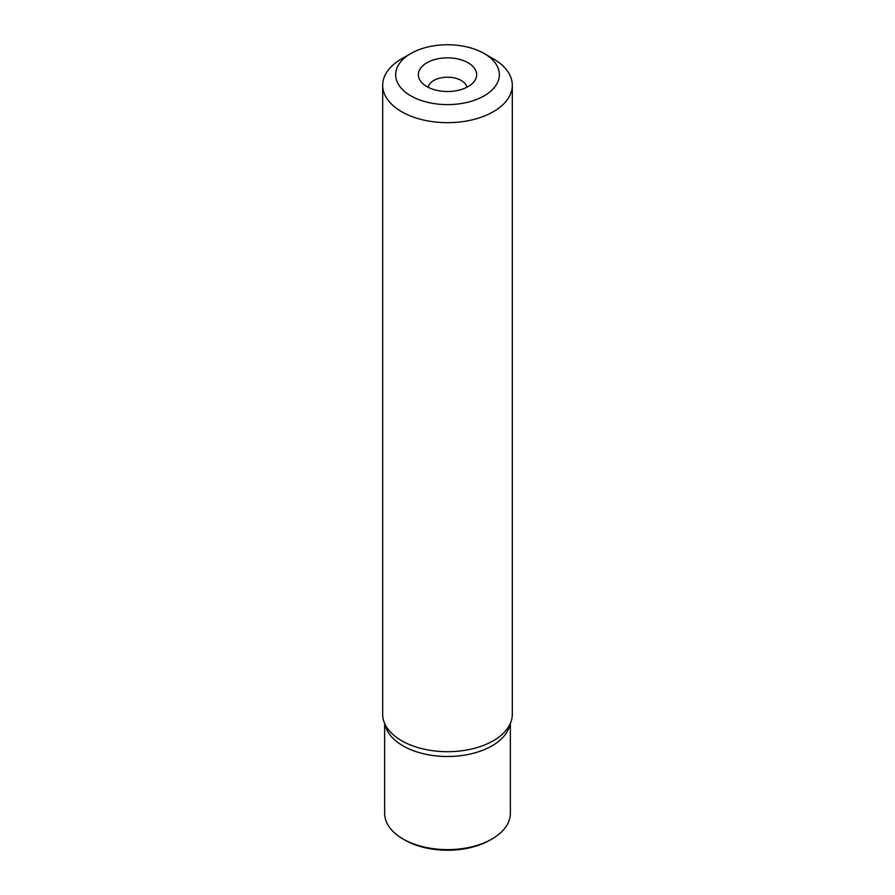 <?xml version="1.0" encoding="UTF-8"?>
<svg xmlns="http://www.w3.org/2000/svg" width="895" height="895" viewBox="0 0 895 895"><rect width="100%" height="100%" fill="white"/><g stroke="black" fill="none" stroke-linecap="round" stroke-linejoin="round"><path stroke-width="1.34" d="M384.637 723.686L384.637 813.342A62.863 36.292 0 0 0 403.052 838.995L404.887 840.058A60.267 34.793 0 0 0 490.113 840.058L491.948 838.995L490.113 840.058M403.052 838.995A62.863 36.292 0 0 0 491.948 838.995L491.948 838.995A62.863 36.292 0 0 0 510.363 813.342L510.363 723.686M511.134 721.381L509.221 727.087A62.863 36.292 180 0 1 491.948 745.871A62.863 36.292 180 0 1 429.085 754.91A62.863 36.292 180 0 1 385.779 727.087L383.865 721.381A64.809 37.411 0 0 0 428.515 750.055A64.809 37.411 0 0 0 493.324 740.747A64.809 37.411 0 0 0 511.134 721.381A64.809 37.411 0 0 0 512.309 714.288L512.309 85.26A64.809 37.411 180 0 1 493.324 111.718A64.809 37.411 180 0 1 422.697 119.829A64.809 37.411 180 0 1 382.691 85.26A64.809 37.411 180 0 1 401.676 58.813L410.839 53.521A51.843 29.927 180 0 1 484.161 53.521A51.843 29.927 180 0 1 484.161 95.843A51.843 29.927 180 0 1 410.839 95.843A51.843 29.927 180 0 1 410.839 53.521L401.676 58.813M382.691 85.26L382.691 714.288A64.809 37.411 0 0 0 383.865 721.381M484.161 53.521L493.324 58.813A64.809 37.411 180 0 1 512.309 85.26M426.881 62.773A29.166 16.837 0 0 0 420.874 81.557A29.166 16.837 0 0 0 468.119 86.591A29.166 16.837 0 0 0 474.126 81.557A29.166 16.837 0 0 0 464.035 60.815A29.166 16.837 0 0 0 426.881 62.773M466.843 87.285A19.444 11.221 0 0 0 454.011 77.854A19.444 11.221 0 0 0 433.751 80.494A19.444 11.221 0 0 0 428.157 87.285"/></g></svg>
